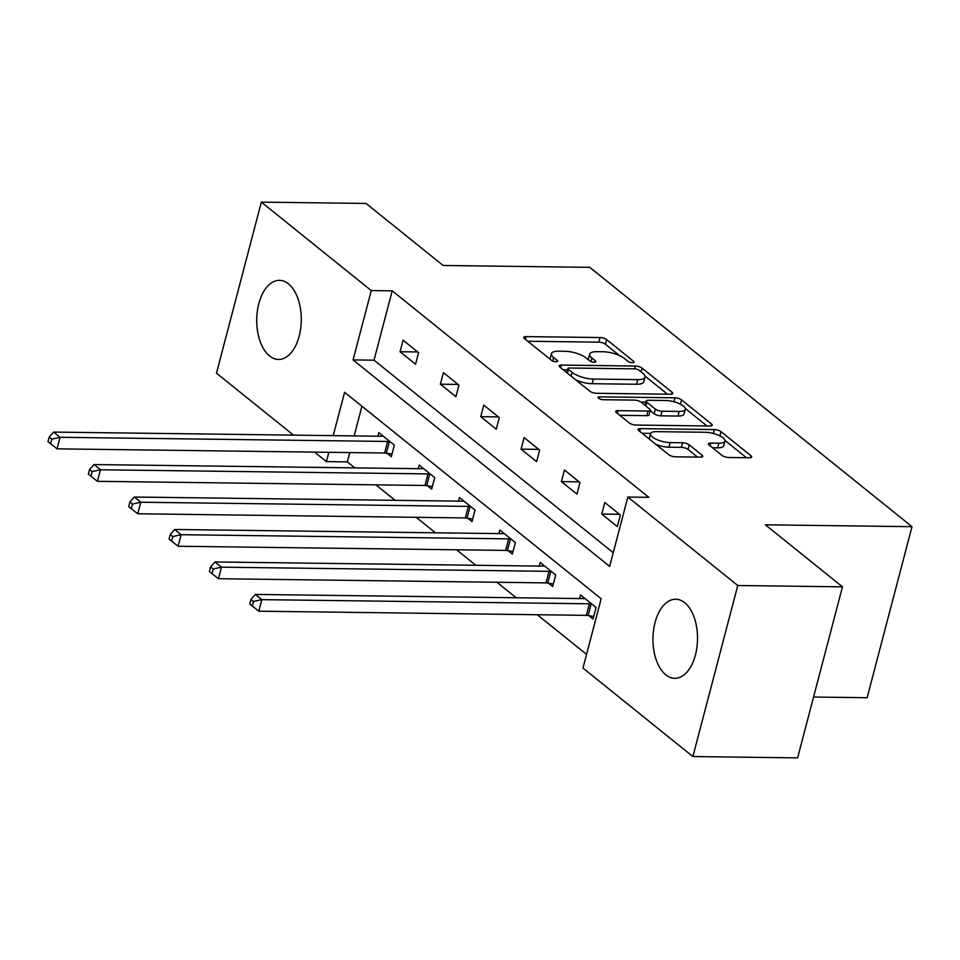 <?xml version="1.0" encoding="UTF-8"?>
<svg xmlns="http://www.w3.org/2000/svg" width="960" height="960" viewBox="0 0 960 960"><rect width="100%" height="100%" fill="white"/><g stroke="black" fill="none" stroke-linecap="round" stroke-linejoin="round"><path stroke-width="1.44" d="M632.532 362.724A3.48 1.164 14.7 0 0 634.128 362.184A3.48 1.164 14.7 0 0 633.636 361.332L606.66 339.624A4.98 1.656 14.7 0 0 600.012 337.536L526.008 336.6A4.98 1.656 14.7 0 0 523.74 337.38A4.98 1.656 14.7 0 0 524.436 338.58L551.412 360.288A3.48 1.164 14.7 0 0 556.068 361.764A3.48 1.164 14.7 0 0 557.664 361.212A3.48 1.164 14.7 0 0 557.172 360.36L553.68 357.552A15.924 5.316 14.7 0 1 551.424 353.676A15.924 5.316 14.7 0 1 558.708 351.18L564.876 351.264A15.924 5.316 14.7 0 1 586.152 357.972L589.644 360.78A3.48 1.164 14.7 0 0 594.3 362.244A3.48 1.164 14.7 0 0 595.896 361.692A3.48 1.164 14.7 0 0 595.404 360.852L591.912 358.044A15.924 5.316 14.7 0 1 589.668 354.168A15.924 5.316 14.7 0 1 596.94 351.672L603.108 351.744A15.924 5.316 14.7 0 1 624.396 358.452L627.876 361.26A3.48 1.164 14.7 0 0 632.532 362.724M665.784 674.82A39.54 22.272 90.7 0 1 653.544 630.324A39.54 22.272 90.7 0 1 675.744 599.22A39.54 22.272 90.7 0 1 684.696 602.712A39.54 22.272 90.7 0 1 696.936 647.208A39.54 22.272 90.7 0 1 674.736 678.312A39.54 22.272 90.7 0 1 665.784 674.82M269.544 355.956A39.54 22.272 90.7 0 1 257.304 311.46A39.54 22.272 90.7 0 1 279.504 280.356A39.54 22.272 90.7 0 1 288.456 283.848A39.54 22.272 90.7 0 1 300.696 328.344A39.54 22.272 90.7 0 1 278.496 359.448A39.54 22.272 90.7 0 1 269.544 355.956M722.004 455.4A4.98 1.656 14.7 0 0 728.652 457.5L749.412 457.764A4.98 1.656 14.7 0 0 751.692 456.984A4.98 1.656 14.7 0 0 750.996 455.772L721.032 431.664A4.98 1.656 14.7 0 0 714.384 429.576L640.38 428.628A4.98 1.656 14.7 0 0 638.1 429.408A4.98 1.656 14.7 0 0 638.808 430.62L668.76 454.728A4.98 1.656 14.7 0 0 675.408 456.828L700.488 457.14A4.98 1.656 14.7 0 0 702.768 456.36A4.98 1.656 14.7 0 0 702.06 455.148L689.244 444.84A4.98 1.656 14.7 0 0 682.596 442.74L670.164 442.584A13.308 4.44 14.7 0 1 656.58 439.44A13.308 4.44 14.7 0 1 650.496 433.74A13.308 4.44 14.7 0 1 656.58 431.652L705.3 432.276A13.308 4.44 14.7 0 1 718.872 435.408A13.308 4.44 14.7 0 1 724.968 441.108A13.308 4.44 14.7 0 1 718.872 443.196L710.76 443.1A4.98 1.656 14.7 0 0 708.48 443.88A4.98 1.656 14.7 0 0 709.188 445.092L722.004 455.4M293.484 435.132L216.48 373.164L261.348 202.128L366.06 203.448L443.136 265.476L589.74 267.336L912 526.68L765.396 524.808L842.472 586.836L737.76 585.504L692.892 756.552L582.972 668.088L601.164 598.752L344.592 392.28L333.216 435.636M261.348 202.128L371.268 290.58L353.076 359.916L609.648 566.388L627.84 497.052L737.76 585.504M627.84 497.052L648.78 497.316L392.208 290.844L371.268 290.58M670.464 394.224A4.98 1.656 14.7 0 0 672.732 393.444A4.98 1.656 14.7 0 0 672.036 392.232L642.084 368.124A4.98 1.656 14.7 0 0 635.424 366.036L561.42 365.088A4.98 1.656 14.7 0 0 559.152 365.88A4.98 1.656 14.7 0 0 559.848 367.08L589.812 391.188A4.98 1.656 14.7 0 0 596.46 393.288L670.464 394.224M681.552 399.9L711.516 424.008A4.98 1.656 14.7 0 1 712.212 425.22A4.98 1.656 14.7 0 1 709.944 426L635.94 425.052A4.98 1.656 14.7 0 1 629.292 422.964L616.464 412.644A4.98 1.656 14.7 0 1 615.768 411.432A4.98 1.656 14.7 0 1 618.036 410.652L648.048 411.036A4.98 1.656 14.7 0 0 650.328 410.256A4.98 1.656 14.7 0 0 649.62 409.044L641.124 402.204A4.98 1.656 14.7 0 0 634.464 400.104L603.228 399.708A3.48 1.164 14.7 0 1 599.676 398.88A3.48 1.164 14.7 0 1 598.08 397.392A3.48 1.164 14.7 0 1 599.664 396.852L674.904 397.8A4.98 1.656 14.7 0 1 681.552 399.9L680.424 404.232M813.564 697.032L867.132 697.716L912 526.68M392.208 290.844L374.016 360.192L613.248 552.696M400.044 351.732L415.56 364.224L418.596 352.668L403.08 340.176L400.044 351.732L417.72 351.96M440.388 384.204L455.916 396.696L458.94 385.14L443.424 372.648L440.388 384.204L458.064 384.432M480.744 416.676L496.26 429.168L499.296 417.6L483.768 405.12L480.744 416.676L498.408 416.904M521.088 449.148L536.604 461.628L539.64 450.072L524.124 437.592L521.088 449.148L538.764 449.364M561.432 481.608L576.96 494.1L579.984 482.544L564.468 470.052L561.432 481.608L579.108 481.836M601.788 514.08L617.304 526.572L620.34 515.016L604.812 502.524L601.788 514.08L619.452 514.308M349.788 452.568L347.34 461.88L354.78 467.868M375.888 484.848L395.124 500.34M416.232 517.32L435.468 532.812M456.576 549.792L475.824 565.272M496.92 582.264L516.168 597.744M537.276 614.724L586.56 654.396M361.944 406.236L354.156 435.9M387.12 453.312L391.308 456.672L394.344 445.116L378.828 432.636L377.88 436.2M427.476 485.772L431.652 489.144L434.688 477.588L419.172 465.096L418.236 468.672M467.82 518.244L472.008 521.616L475.032 510.06L459.516 497.568L458.58 501.144M508.164 550.716L512.352 554.088L515.388 542.532L499.86 530.04L498.924 533.616M548.508 583.188L552.696 586.548L555.732 574.992L540.216 562.512L539.28 566.076M588.864 615.648L593.052 619.02L596.076 607.464L580.56 594.972L579.624 598.548M842.472 586.836L797.604 757.872L692.892 756.552M347.34 461.88L326.4 461.616L314.592 452.112M328.848 452.304L326.4 461.616M374.016 360.192L353.076 359.916M589.668 354.168L588.456 358.788A15.924 5.316 14.7 0 0 588.468 359.832M551.424 353.676L550.212 358.308A15.924 5.316 14.7 0 0 550.236 359.352M619.536 355.596L605.448 344.256A4.98 1.656 14.7 0 0 598.8 342.156L527.76 341.256M567.576 369.816L563.172 369.756M667.5 394.188L645.024 376.092M639.12 370.308A3.48 1.164 14.7 0 0 634.464 368.832L569.496 368.016A3.48 1.164 14.7 0 0 567.912 368.556A3.48 1.164 14.7 0 0 568.404 369.408L572.076 372.372A15.924 5.316 14.7 0 0 593.364 379.068L637.764 379.632A15.924 5.316 14.7 0 0 645.048 377.136A15.924 5.316 14.7 0 0 642.792 373.26L639.12 370.308M575.724 379.848A15.924 5.316 14.7 0 0 592.152 383.7L593.364 379.068M645.048 377.136L643.836 381.768A15.924 5.316 14.7 0 1 636.552 384.264L592.152 383.7M685.26 408.48L706.98 425.964M619.788 415.308L646.836 415.656A4.98 1.656 14.7 0 0 649.116 414.876L650.328 410.256M640.86 402.012L645.912 402.072M679.2 411.432A13.308 4.44 14.7 0 0 685.284 409.344A13.308 4.44 14.7 0 0 679.188 403.632A13.308 4.44 14.7 0 0 665.616 400.5L648.444 400.284A4.98 1.656 14.7 0 0 646.176 401.064A4.98 1.656 14.7 0 0 646.872 402.276L655.38 409.116A4.98 1.656 14.7 0 0 662.028 411.216L679.2 411.432L677.976 416.052A13.308 4.44 14.7 0 0 684.072 413.964L685.284 409.344M677.976 416.052L660.816 415.836A4.98 1.656 14.7 0 1 654.168 413.736L650.244 410.58M724.968 441.108L723.744 445.74A13.308 4.44 14.7 0 1 717.66 447.828L712.5 447.756M650.496 433.74L649.272 438.36A13.308 4.44 14.7 0 0 649.248 439.032M655.692 444.204A13.308 4.44 14.7 0 0 668.94 447.204L670.164 442.584M697.536 457.104L688.032 449.46A4.98 1.656 14.7 0 0 681.384 447.36L668.94 447.204M650.628 433.404L642.12 433.296M746.46 457.728L724.992 440.448M383.004 435.996L382.548 436.116A5.064 1.692 -165.3 0 1 381.168 436.248L53.628 432.084L60.096 437.292L57.06 448.848L384.6 453.012A5.064 1.692 -165.3 0 1 386.352 453.18L391.98 454.14M51.804 439.128L49.212 437.04L48 441.672L50.592 443.748L51.804 439.128L60.096 437.292L387.636 441.456A5.064 1.692 -165.3 0 1 389.388 441.624L390.156 441.756M49.212 437.04L53.628 432.084M57.06 448.848L50.592 443.748M423.36 468.468L422.892 468.588A5.064 1.692 -165.3 0 1 421.524 468.72L93.972 464.556L100.44 469.764L97.404 481.32L424.956 485.472A5.064 1.692 -165.3 0 1 426.708 485.652L432.324 486.6M92.148 471.6L89.556 469.512L88.344 474.132L90.936 476.22L92.148 471.6L100.44 469.764L427.98 473.916A5.064 1.692 -165.3 0 1 429.732 474.096L430.5 474.216M89.556 469.512L93.972 464.556M97.404 481.32L90.936 476.22M463.704 500.94L463.248 501.06A5.064 1.692 -165.3 0 1 461.868 501.18L134.328 497.028L140.784 502.224L137.76 513.78L465.3 517.944A5.064 1.692 -165.3 0 1 467.052 518.112L472.668 519.072M132.492 504.06L129.912 501.984L128.7 506.604L131.28 508.692L132.492 504.06L140.784 502.224L468.336 506.388A5.064 1.692 -165.3 0 1 470.088 506.556L470.844 506.688M129.912 501.984L134.328 497.028M137.76 513.78L131.28 508.692M504.048 533.412L503.592 533.52A5.064 1.692 -165.3 0 1 502.212 533.652L174.672 529.488L181.14 534.696L178.104 546.252L505.644 550.416A5.064 1.692 -165.3 0 1 507.396 550.584L513.024 551.544M172.848 536.532L170.256 534.456L169.044 539.076L171.636 541.152L172.848 536.532L181.14 534.696L508.68 538.86A5.064 1.692 -165.3 0 1 510.432 539.028L511.2 539.16M170.256 534.456L174.672 529.488M178.104 546.252L171.636 541.152M544.404 565.872L543.936 565.992A5.064 1.692 -165.3 0 1 542.556 566.124L215.016 561.96L221.484 567.168L218.448 578.724L546 582.888A5.064 1.692 -165.3 0 1 547.752 583.056L553.368 584.016M213.192 569.004L210.6 566.916L209.388 571.548L211.98 573.624L213.192 569.004L221.484 567.168L549.024 571.332A5.064 1.692 -165.3 0 1 550.776 571.5L551.544 571.632M210.6 566.916L215.016 561.96M218.448 578.724L211.98 573.624M584.748 598.344L584.292 598.464A5.064 1.692 -165.3 0 1 582.912 598.596L255.372 594.432L261.828 599.64L258.804 611.196L586.344 615.348A5.064 1.692 -165.3 0 1 588.096 615.528L593.712 616.476M253.536 601.476L250.956 599.388L249.744 604.008L252.324 606.096L253.536 601.476L261.828 599.64L589.38 603.792A5.064 1.692 -165.3 0 1 591.132 603.972L591.888 604.092M250.956 599.388L255.372 594.432M258.804 611.196L252.324 606.096M633.288 362.676L633.636 361.332M556.812 361.704L557.172 360.36M595.044 362.196L595.404 360.852M591 361.524L591.912 358.044M552.756 361.044L553.68 357.552M525.3 339.288L526.008 336.6M598.8 342.156L600.012 337.536M605.448 344.256L606.66 339.624M560.724 367.788L561.42 365.088M634.692 368.844L635.424 366.036M641.088 371.892L642.084 368.124M671.532 394.152L672.036 392.232M567.408 373.164L568.404 369.408M571.092 376.128L572.076 372.372M636.552 384.264L637.764 379.632M711.012 425.928L711.516 424.008M617.328 413.34L618.036 410.652M646.836 415.656L648.048 411.036M599.196 398.652L599.664 396.852M673.872 401.76L674.904 397.8M645.888 406.032L646.872 402.276M654.168 413.736L655.38 409.116M660.816 415.836L662.028 411.216M710.052 445.788L710.76 443.1M717.66 447.828L718.872 443.196M681.384 447.36L682.596 442.74M688.032 449.46L689.244 444.84M701.556 457.068L702.06 455.148M639.672 431.316L640.38 428.628M713.364 433.476L714.384 429.576M719.916 435.912L721.032 431.664M750.492 457.692L750.996 455.772M384.6 453.012L387.636 441.456M386.352 453.18L389.388 441.624M424.956 485.472L427.98 473.916M426.708 485.652L429.732 474.096M465.3 517.944L468.336 506.388M467.052 518.112L470.088 506.556M505.644 550.416L508.68 538.86M507.396 550.584L510.432 539.028M546 582.888L549.024 571.332M547.752 583.056L550.776 571.5M586.344 615.348L589.38 603.792M588.096 615.528L591.132 603.972M566.82 372.696L567.912 368.556M645.048 405.36L646.176 401.064"/></g></svg>
